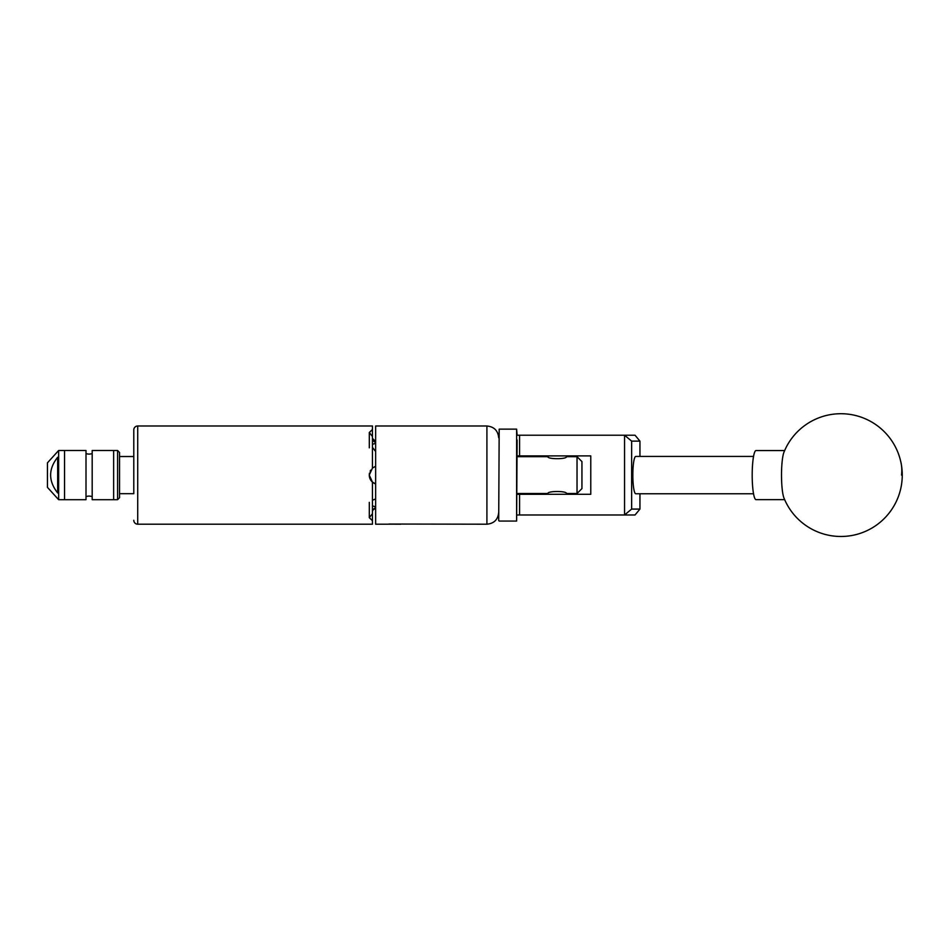 <?xml version="1.0" encoding="UTF-8"?>
<svg xmlns="http://www.w3.org/2000/svg" width="949" height="949" viewBox="0 0 949 949"><rect width="100%" height="100%" fill="white"/><g stroke="black" fill="none" stroke-linecap="round" stroke-linejoin="round"><path stroke-width="1.42" d="M517.11 439.956L516.624 521.06L516.624 429.138L517.11 435.223L635.047 435.223L639.946 441.119L631.643 441.119L631.643 509.079L639.946 509.079L639.946 493.765M639.946 509.079L635.047 514.975L517.11 514.975M517.11 494.299L590.776 494.299L590.776 455.9L517.11 455.9M624.561 514.975L624.561 435.223M519.566 435.223L519.566 455.9M519.566 494.299L519.566 514.975M639.946 456.433L639.946 441.119M631.643 441.119L624.632 435.294M624.632 514.904L631.643 509.079M783.103 495.01A24.555 3.843 90 0 0 783.957 497.976A61.388 61.388 0 0 0 858.928 533.777A61.388 61.388 0 0 0 840.921 413.717A61.388 61.388 0 0 0 783.957 452.222A24.555 3.843 90 0 0 782.237 460.728A24.555 3.843 90 0 0 783.103 495.01M784.657 450.55L756.045 450.55A24.555 3.843 90 0 0 752.925 460.728A24.555 3.843 90 0 0 752.616 486.279A24.555 3.843 90 0 0 756.045 499.649L784.657 499.649M498.7 520.574L499.186 429.138L498.7 520.574M753.542 456.433L635.759 456.433A18.66 2.918 -90 0 0 632.841 475.093A18.66 2.918 -90 0 0 635.759 493.765L753.542 493.765M119.538 497.739L117.581 499.696L117.581 450.49L119.538 452.459L119.538 497.739M117.581 499.696L113.643 499.696L113.643 450.49L113.643 499.696L92.183 499.696L92.183 450.49L117.581 450.49M92.183 453.539A8.897 8.897 0 0 1 86.003 453.539M92.183 496.659A8.897 8.897 0 0 0 86.003 496.659M64.544 450.49L86.003 450.49L86.003 499.696L64.544 499.696L64.544 450.49L64.544 499.696L58.648 499.696L58.648 450.49L64.544 450.49M57.664 457.252C48.292 469.103 48.292 481.001 57.664 492.946L57.664 457.252M58.648 499.696L47.45 487.371L47.45 462.827L58.648 450.49M119.538 493.682L133.785 493.682L133.785 429.921L133.785 456.516L119.538 456.516M400.905 524.192L387.821 524.18M581.939 488.605L577.028 493.516L577.028 456.683L581.939 461.594L581.939 488.605M548.048 494.299L547.917 493.516C547.348 490.835 567.028 490.847 566.458 493.516L577.028 493.516M577.028 456.683L566.458 456.683C567.028 459.363 547.359 459.363 547.917 456.683L517.11 456.683M566.458 493.516L566.316 494.299M517.11 493.516L547.917 493.516M372.447 509.827L375.389 507.727L375.389 508.889A2.942 2.942 0 0 0 372.447 511.831M133.785 520.277A3.926 3.926 0 0 0 137.712 524.204L372.447 524.204L372.447 520.693L369.303 517.679L372.447 513.694L372.447 482.092L369.303 475.2A9.134 9.134 0 0 0 375.638 483.895L372.447 482.092M133.785 429.921A3.926 3.926 0 0 1 137.712 425.994L137.712 524.204M369.303 475.2L369.303 474.998A9.134 9.134 0 0 1 369.505 473.065L369.303 474.998L372.447 468.106L372.447 436.504L369.303 432.519L372.447 429.506L372.447 425.994L137.712 425.994M387.619 524.204L375.638 524.204L375.638 425.994L486.908 425.994L486.908 524.204L388.96 524.038C387.18 524.251 387.18 524.251 388.96 524.038M370.679 470.17L370.134 471.19M372.447 513.694L372.447 520.693M375.638 441.309L375.638 442.448M372.447 429.506L372.447 436.504M375.638 451.238L375.638 466.303M372.447 500.23L375.638 498.949M372.696 467.893A9.134 9.134 0 0 0 372.447 468.106L375.389 466.386M375.638 443.48A9.134 4.567 0 0 0 372.447 444.381M369.303 502.365L369.303 517.573M369.303 432.614L369.303 447.833M372.447 505.817A9.134 4.567 180 0 0 375.638 506.719M372.447 447.37L375.389 451.178M375.389 442.471L372.447 440.372M901.55 475.093A61.388 49.17 -12.2 0 0 900.909 462.092M516.624 521.06L499.186 521.06M516.624 429.138L499.186 429.138M566.316 456.754L566.316 455.9M548.048 456.754L548.048 455.9M486.908 524.204C494.073 523.504 498 519.577 498.7 512.424M375.389 441.309L372.447 438.367M486.908 425.994C494.073 426.694 498 430.621 498.7 437.774"/></g></svg>
